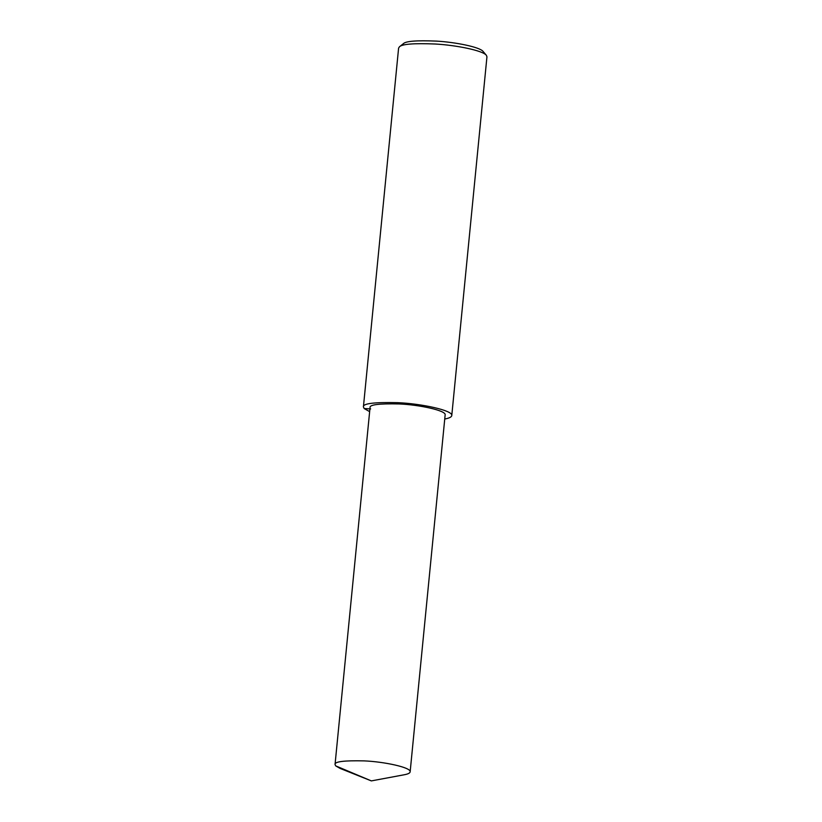 <?xml version="1.0" encoding="UTF-8"?>
<svg xmlns="http://www.w3.org/2000/svg" width="822" height="822" viewBox="0 0 822 822"><rect width="100%" height="100%" fill="white"/><g stroke="black" fill="none" stroke-linecap="round" stroke-linejoin="round"><path stroke-width="1.23" d="M444.743 419.004C449.202 418.193 451.545 417.052 451.771 415.572L486.953 56.78L486.377 55.321C482.884 50.502 455.922 45.148 435.28 44.018C413.928 43.145 401.979 44.069 399.441 46.803L398.598 48.118L363.416 406.9L364.146 408.524L369.643 411.637M451.771 415.572C453.261 410.404 420.895 403.581 397.632 402.667C374.102 402.122 362.697 403.53 363.416 406.9M486.377 55.321L483.1 51.457C479.894 47.039 455.183 42.128 436.256 41.1C416.682 40.299 405.739 41.151 403.407 43.648L399.441 46.803M371.349 780.9L404.393 774.735C408.041 774.047 409.962 773.091 410.147 771.858L445.144 414.915C446.418 410.527 418.901 404.722 399.122 403.951C379.127 403.489 369.427 404.691 370.044 407.558L335.047 764.491L335.664 765.868L340.133 768.426L371.349 780.9L335.664 765.868M410.147 771.858C411.421 767.471 383.905 761.665 364.125 760.884C344.13 760.422 334.431 761.624 335.047 764.491M364.146 408.524L370.66 408.935L364.146 408.524"/></g></svg>
